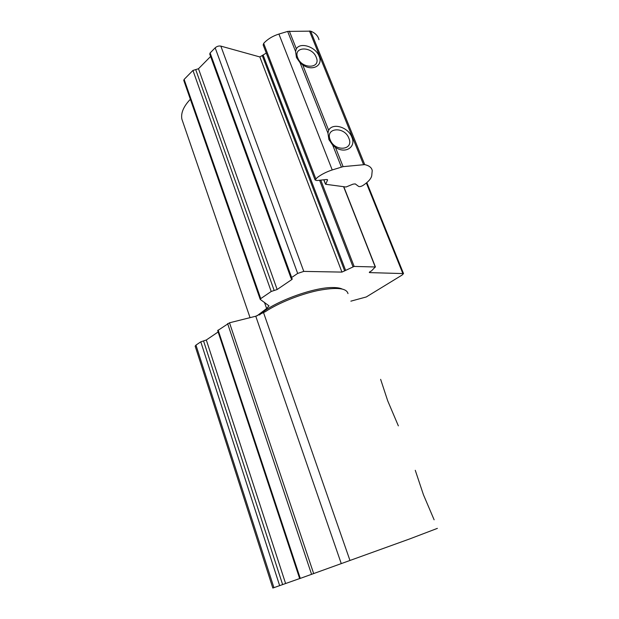 <?xml version="1.0" encoding="UTF-8"?>
<svg xmlns="http://www.w3.org/2000/svg" width="619" height="619" viewBox="0 0 619 619"><rect width="100%" height="100%" fill="white"/><g stroke="black" fill="none" stroke-linecap="round" stroke-linejoin="round"><path stroke-width="0.93" d="M259.531 314.994C272.128 302.505 313.431 287.038 332.976 287.549C336.953 287.549 339.986 288.028 342.083 288.98M266.294 53.072L259.841 56.94L220.844 46.108C218.801 45.736 216.905 46.309 215.172 47.825L210.127 52.955L209.771 54.17M350.865 301.159L366.278 296.965L402.11 275.045L403.518 273.59L369.667 272.608L369.288 272.422L369.837 271.826L371.539 270.859L375.238 266.982L354.138 266.433L341.936 272.097L303.782 271.401L297.669 273.42L291.657 277.521L291.054 278.256L292.354 278.852L291.758 279.579L277.157 289.506L271.207 291.479L260.731 298.629L260.297 299.441L269.01 305.856L266.619 308.525L256.893 315.914M190.35 99.272C183.557 106.414 180.733 113.037 181.878 119.142L182.922 122.175M210.607 56.468L198.482 68.74L192.95 70.427L184.122 79.41L183.797 80.485M297.724 57.815C301.917 69.413 321.354 68.709 316.232 57.312C312.154 45.961 292.787 46.301 297.724 57.815M330.175 139.77C334.655 152.135 354.277 150.316 348.853 138.23C344.497 126.129 324.944 127.537 330.175 139.77M295.58 51.423L296.455 57.513L300.083 62.79L302.699 64.856C312.347 71.665 323.428 65.668 319.141 56.283C315.798 46.897 300.408 41.752 296.331 48.793L295.58 51.423L287.657 31.414L278.914 34.06C273.397 35.801 268.754 38.448 264.986 42.007L263.671 43.384L263.237 45.125M327.938 133.1L328.913 139.585L332.728 145.194L335.436 147.353C345.325 154.224 356.382 147.113 351.855 137.163C348.273 127.158 332.627 122.4 328.658 130.269L327.938 133.1L300.083 62.79M332.225 169.946C326.445 171.842 321.462 174.372 317.268 177.545L315.094 179.967L316.82 180.555L326.461 179.51L327.575 179.881L325.733 184.292L346.013 187.008L353.047 184.145L355.244 183.897L358.633 186.42C359.654 186.837 361.101 186.52 362.958 185.468C368.135 182.048 371.06 178.806 371.733 175.757L372.228 170.558C371.679 167.625 369.187 165.644 364.738 164.615L343.096 166.643L332.225 169.946L278.914 34.06M318.963 39.686C318.019 35.84 315.257 32.993 310.668 31.143L287.657 31.414M434.12 519.798L423.45 494.774L415.272 470.308M398.357 425.872L387.703 400.81L380.639 379.346M217.695 330.654L299.673 578.61L409.739 538.909L437.385 528.371M217.671 330.585L229.51 322.793L255.771 316.224L265.396 311.651C278.202 303.109 299.859 294.358 317.725 290.566C336.527 286.992 346.617 288.005 347.986 293.607M195.186 346.214L195.96 345.108L200.78 341.827L206.313 339.986L218.136 331.97M195.14 346.083L272.824 588.05L299.65 578.556M263.106 54.983L345.603 270.317M369.473 272.105L369.667 272.608M264.452 302.343L266.619 308.525M366.363 183L402.714 273.211M184.122 79.41L260.731 298.629M192.95 70.427L271.207 291.479M195.712 69.583L274.178 290.497M198.482 68.74L277.157 289.506M291.371 278.519L291.758 279.579M210.127 52.955L291.657 277.521M215.172 47.825L297.669 273.42M220.844 46.108L303.782 271.401M259.841 56.94L341.936 272.097M262.34 55.787L344.682 270.96M319.59 180.253L352.992 266.743M320.766 180.121L354.138 266.433M343.591 186.683L375.238 266.982M302.699 64.856L328.658 130.269M332.728 145.194L341.371 167.022M335.436 147.353L343.096 166.643M263.671 43.384L315.791 178.752M289.321 31.136L296.331 48.793M309.454 30.95L363.531 164.577M310.668 31.143L364.738 164.615M323.884 179.789L325.493 183.936M327.234 179.556L327.497 180.23M349.959 560.443L263.624 312.858M341.255 563.576L255.771 316.224M313.701 573.658L229.51 322.793M311.605 574.417L227.614 323.59M300.285 578.401L218.12 330.043M285.599 583.5L206.313 339.986M282.628 584.584L203.55 340.907M279.656 585.659L200.78 341.827M273.923 587.679L195.96 345.108M181.878 119.142L250.053 317.655M366.835 182.597L403.464 273.436M183.742 80.331L260.197 299.279M209.709 53.992L291.054 278.256M343.785 186.706L375.454 267.06M323.783 179.796L325.455 184.106M263.129 44.854L315.094 179.967"/></g></svg>
